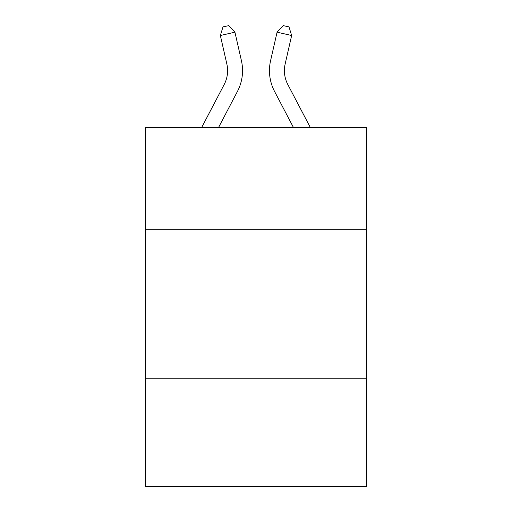 <?xml version="1.0" encoding="UTF-8"?>
<svg xmlns="http://www.w3.org/2000/svg" width="512" height="512" viewBox="0 0 512 512"><rect width="100%" height="100%" fill="white"/><g stroke="black" fill="none" stroke-linecap="round" stroke-linejoin="round"><path stroke-width="0.77" d="M366.637 229.248L366.637 127.584L145.363 127.584L145.363 229.248L366.637 229.248L366.637 486.4L145.363 486.4L145.363 229.248M366.637 378.752L145.363 378.752M201.626 127.584L224.179 84.525A29.901 29.901 0 0 0 226.848 64.006L220.352 35.507L234.925 32.186L241.421 60.685A44.851 44.851 0 0 1 237.421 91.462L218.502 127.584M310.374 127.584L287.821 84.525A29.901 29.901 0 0 1 285.152 64.006L291.648 35.507L277.075 32.186L270.579 60.685A44.851 44.851 1.2 0 0 274.579 91.462L293.498 127.584M287.821 84.525A29.901 29.901 -178.8 0 1 285.152 64.006A29.901 29.901 -178.8 0 0 287.821 84.525A29.901 29.901 -178.8 0 1 285.152 64.006A29.901 29.901 -178.8 0 0 287.821 84.525A29.901 29.901 -178.8 0 1 285.152 64.006A29.901 29.901 -178.8 0 0 287.821 84.525A29.901 29.901 -178.8 0 1 285.152 64.006A29.901 29.901 -178.8 0 0 287.821 84.525A29.901 29.901 -178.8 0 1 285.152 64.006A29.901 29.901 -178.8 0 0 287.821 84.525A29.901 29.901 -178.8 0 1 285.152 64.006A29.901 29.901 -178.8 0 0 287.821 84.525A29.901 29.901 -178.8 0 1 285.152 64.006A29.901 29.901 -178.8 0 0 287.821 84.525A29.901 29.901 -178.8 0 1 285.152 64.006A29.901 29.901 -178.8 0 0 287.821 84.525A29.901 29.901 -178.8 0 1 285.152 64.006A29.901 29.901 -178.8 0 0 287.821 84.525A29.901 29.901 -178.8 0 1 285.152 64.006A29.901 29.901 -178.8 0 0 287.821 84.525A29.901 29.901 -178.8 0 1 285.152 64.006A29.901 29.901 -178.8 0 0 287.821 84.525A29.901 29.901 -178.8 0 1 285.152 64.006A29.901 29.901 -178.8 0 0 287.821 84.525A29.901 29.901 -178.8 0 1 285.152 64.006A29.901 29.901 -178.8 0 0 287.821 84.525A29.901 29.901 -178.8 0 1 285.152 64.006A29.901 29.901 -178.8 0 0 287.821 84.525A29.901 29.901 -178.8 0 1 285.152 64.006A29.901 29.901 -178.8 0 0 287.821 84.525A29.901 29.901 -178.8 0 1 285.152 64.006A29.901 29.901 -178.8 0 0 287.821 84.525A29.901 29.901 -178.8 0 1 285.152 64.006A29.901 29.901 -178.8 0 0 287.821 84.525A29.901 29.901 -178.8 0 1 285.152 64.006A29.901 29.901 -178.8 0 0 287.821 84.525M277.075 32.186L270.579 60.685L277.075 32.186L270.579 60.685L277.075 32.186L270.579 60.685L277.075 32.186L270.579 60.685L277.075 32.186L270.579 60.685L277.075 32.186L270.579 60.685L277.075 32.186L270.579 60.685L277.075 32.186L270.579 60.685L277.075 32.186L270.579 60.685L277.075 32.186L270.579 60.685L277.075 32.186L270.579 60.685L277.075 32.186L270.579 60.685L277.075 32.186L270.579 60.685L277.075 32.186L270.579 60.685L277.075 32.186L270.579 60.685L277.075 32.186L270.579 60.685L277.075 32.186L270.579 60.685L277.075 32.186L270.579 60.685L277.075 32.186L283.174 25.6L289.005 26.931L291.648 35.507M224.179 84.525A29.901 29.901 0 0 0 226.848 64.006A29.901 29.901 0 0 1 224.179 84.525A29.901 29.901 0 0 0 226.848 64.006A29.901 29.901 0 0 1 224.179 84.525A29.901 29.901 0 0 0 226.848 64.006A29.901 29.901 0 0 1 224.179 84.525A29.901 29.901 0 0 0 226.848 64.006A29.901 29.901 0 0 1 224.179 84.525A29.901 29.901 0 0 0 226.848 64.006A29.901 29.901 0 0 1 224.179 84.525A29.901 29.901 0 0 0 226.848 64.006M220.352 35.507L222.995 26.931L228.826 25.6L234.925 32.186"/></g></svg>
